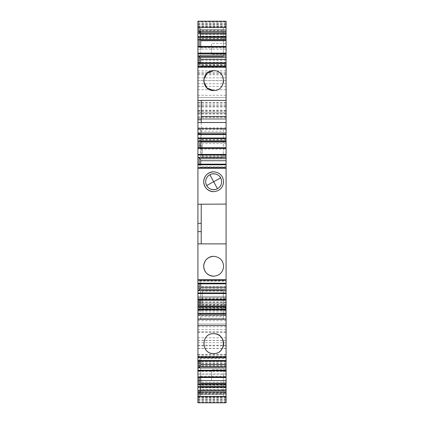 <?xml version="1.0" encoding="UTF-8"?>
<svg xmlns="http://www.w3.org/2000/svg" width="424" height="424" viewBox="0 0 424 424"><rect width="100%" height="100%" fill="white"/><g stroke="black" fill="none" stroke-linecap="round" stroke-linejoin="round"><path stroke-width="0.32" stroke-dasharray="2.12 1.59" d="M197.913 66.897L197.913 66.42L197.913 66.897L226.087 66.897L226.087 66.42L226.087 66.897M226.087 27.634L197.913 27.634L197.913 26.426L226.087 26.426L226.087 380.344L226.087 354.379L226.087 373.995L197.913 373.995L197.913 365.981L226.087 365.981M197.913 27.634L197.913 38.266L226.087 38.266M197.913 365.981L197.913 38.266M197.913 118.46L226.087 118.46L197.913 118.46M197.913 384.685L226.087 384.685L226.087 397.394L197.913 397.394L197.913 373.995M197.913 397.394L197.913 393.355L226.087 393.355L226.087 386.439L226.087 402.8M226.087 394.585L197.913 394.585L197.913 393.355M197.913 394.585L197.913 402.673L226.087 402.673M197.913 377.243L197.913 377.53L197.913 377.243L199.153 377.243L199.153 377.53M197.913 360.84L197.913 361.126L197.913 360.84L199.153 360.84L199.153 361.126M197.913 357.559L197.913 357.077L226.087 357.077L226.087 357.512L197.913 357.512L197.913 357.077M197.913 325.351L197.913 307.692L197.913 325.478L226.087 325.478L226.087 307.692L226.087 325.351M197.913 299.959L197.913 300.245L197.913 299.959L199.153 299.959L199.153 300.245M197.913 283.55L197.913 283.836L197.913 283.55L199.153 283.55L199.153 283.836M197.913 280.253L197.913 279.776L226.087 279.776L226.087 283.836L226.087 280.211L197.913 280.206L197.913 279.776M197.913 168.249L197.913 167.724M197.913 164.427L197.913 164.141L197.913 164.427L226.087 164.427L226.087 167.772L226.087 164.427M197.913 147.732L197.913 148.018L197.913 147.732M197.913 122.626L197.913 129.384L201.225 129.384L201.225 145.395L197.913 145.395L197.913 122.626L226.087 122.626L226.087 155.91L226.087 122.626M197.913 145.395L197.913 129.384M197.913 63.118L197.913 62.831L197.913 63.118L226.087 63.118L226.087 66.457L226.087 63.118M197.913 46.423L197.913 46.709L197.913 46.423M197.913 21.327L226.087 21.327L226.087 21.809L197.913 21.809L197.913 21.2M197.913 21.809L197.913 26.426M197.913 326.756L197.913 340.567L197.913 323.989L197.913 326.756L226.087 326.756L226.087 340.567L226.087 326.756M197.913 80.597L197.913 107.028L197.913 80.597L226.087 80.597L226.087 107.028L226.087 80.597M197.913 313.267L197.913 357.861L197.913 318.466L226.087 318.466L226.087 357.861L226.087 308.911L226.087 318.466L197.913 318.466L197.913 313.267L226.087 313.267M226.087 280.253L226.087 279.776M226.087 298.888L226.087 300.245L226.087 298.888L200.266 298.888L200.711 300.245M226.087 307.962L226.087 306.764L226.087 308.423L226.087 307.962L200.266 307.962L200.526 306.764M226.087 356.536L197.913 356.536M226.087 357.559L226.087 357.077M226.087 360.84L226.087 357.496L226.087 360.84L199.153 360.84L199.784 357.962L226.087 357.962M226.087 376.168L226.087 377.53L226.087 376.168L200.266 376.168L200.711 377.53M226.087 385.236L226.087 384.043L226.087 385.702L226.087 385.236L200.266 385.236L200.526 384.043M226.087 397.394L226.087 393.355M226.087 384.685L226.087 373.995M226.087 21.809L226.087 26.426M226.087 39.904L226.087 38.24L226.087 39.904M226.087 47.78L226.087 46.423L226.087 47.78L200.266 47.78L200.711 46.603L226.087 46.603M226.087 141.213L226.087 139.554L226.087 141.213M226.087 149.089L226.087 147.732L226.087 149.089L200.266 149.089L200.711 147.918L226.087 147.918M226.087 168.249L226.087 167.724M226.087 156.859L226.087 143.598L226.087 156.859L202.333 156.859L202.333 143.598L202.333 156.859M226.087 43.375L226.087 54.32L226.087 43.375L211.587 43.375L211.587 54.32L226.087 54.32M226.087 304.379L226.087 291.118L226.087 304.379L202.333 304.379L202.333 291.118L202.333 304.379M226.087 369.627L226.087 380.567L226.087 369.627L211.587 369.627L211.587 380.567L226.087 380.567M226.087 32.802L200.266 32.802L199.153 28.721L197.913 28.721M226.087 23.601L197.913 23.601M226.087 24.783L197.913 24.783M226.087 29.33L197.913 29.33M226.087 34.503L200.266 34.503L200.711 36.416L226.087 36.416M197.913 31.625L199.153 31.625L199.153 30.422L200.266 34.503M199.153 30.422L197.913 30.422M226.087 36.109L200.266 36.109L199.153 31.625L226.087 31.625M197.913 30.533L226.087 30.533M226.087 26.537L197.913 26.537M223.326 37.089L200.674 37.089L200.674 27.613L223.326 27.613L223.326 56.583L223.326 27.613M197.913 57.41L226.087 57.41M197.913 53.265L226.087 53.265M197.913 54.924L226.087 54.924L197.913 54.924M197.913 112.715L226.087 112.715L197.913 112.715M197.913 119.568L226.087 119.568L197.913 119.568M197.913 127.857L226.087 127.857M197.913 129.511L226.087 129.511M197.913 286.423L226.087 286.423M197.913 288.082L226.087 288.082M197.913 296.365L226.087 296.365L197.913 296.365M197.913 303.218L226.087 303.218L197.913 303.218M197.913 380.344L226.087 380.344L197.913 380.344M197.913 380.662L226.087 380.662L197.913 380.662M200.674 396.355L200.674 386.9L223.326 386.9L223.326 396.355L200.674 396.355L200.674 367.64L200.674 386.9M197.913 392.269L226.087 392.269M197.913 393.493L199.153 393.493L199.784 389.55L226.087 389.55M199.153 393.493L200.711 386.439L226.087 386.439M226.087 389.412L200.266 389.412M226.087 399.201L197.913 399.201M226.087 400.346L197.913 400.346M226.087 396.313L197.913 396.313M226.087 391.14L200.266 391.14L200.711 389.799L226.087 389.799M197.913 396.445L199.153 396.445L200.266 391.14M199.153 395.221L197.913 395.221M226.087 392.772L200.266 392.772L199.153 396.445L226.087 396.445M197.913 397.537L226.087 397.537M226.087 402.153L197.913 402.153M199.153 377.243L200.266 376.168M197.913 307.692L226.087 307.692M223.326 309.621L200.674 309.621L200.674 319.081L223.326 319.081L223.326 290.286L223.326 319.081M199.153 299.959L200.266 298.888M226.087 280.211L200.266 280.211L199.784 280.672L199.153 283.55L226.087 283.55M226.087 243.88L201.225 243.88L201.225 204.098L226.087 204.098M197.913 243.88L201.225 243.88M197.913 231.615L201.225 231.615M197.913 168.201L226.087 168.201M199.153 164.141L199.784 167.305L226.087 167.305M199.153 147.732L200.266 149.089M199.153 148.018L197.913 148.018M226.087 155.91L201.225 155.91L201.225 145.395M223.326 128.896L223.326 138.357L200.674 138.357L200.674 157.691L223.326 157.691L223.326 128.896L200.674 128.896L200.674 138.357M197.913 133.496L201.225 133.496M201.225 122.504L201.225 129.384M201.225 100.398L201.225 155.91M199.153 62.831L199.784 65.996L226.087 65.996L197.913 65.985M199.153 46.423L200.266 47.78M199.153 46.709L197.913 46.709M197.913 27.518L226.087 27.518M199.153 28.721L199.153 27.518L199.784 29.431L226.087 29.431M197.913 323.989L226.087 323.989L197.913 323.989M197.913 97.467L226.087 97.467L197.913 97.467M203.758 81.556L203.764 79.617M213.659 70.67A9.943 9.943 0 0 1 222.679 76.437M223.04 77.316A9.943 9.943 0 0 1 223.549 81.647M223.363 82.775A9.943 9.943 0 0 1 213.659 90.561M199.784 280.672L226.087 280.672M200.266 280.211L200.711 281.382L226.087 281.382M200.711 281.382L200.711 283.836M226.087 300.06L200.711 300.06M200.266 307.962L199.784 308.423L226.087 308.423M199.153 306.764L199.784 308.423M226.087 357.496L200.266 357.496L199.784 357.962M200.266 357.496L200.711 358.662L226.087 358.662M200.711 358.662L200.711 361.126M226.087 377.334L200.711 377.334M200.266 385.236L199.784 385.702L226.087 385.702M199.153 384.043L199.784 385.702M199.784 394.543L226.087 394.543M200.266 392.772L200.711 390.854L226.087 390.854M200.711 390.854L200.711 389.799M226.087 387.494L200.711 387.494M226.087 387.78L200.266 387.78L200.711 386.439M200.266 387.78L199.784 389.55M199.784 34.339L226.087 34.339M200.266 36.109L200.711 37.455L226.087 37.455M200.711 37.455L200.711 36.416M200.266 32.802L200.711 34.153L200.711 33.114L226.087 33.114M226.087 34.153L200.711 34.153M226.087 31.201L200.266 31.201L200.711 33.114M200.266 31.201L199.784 29.431M199.153 39.904L199.784 38.24L226.087 38.24M226.087 38.706L200.266 38.706L199.784 38.24M200.266 38.706L200.526 39.904M200.711 62.831L200.711 65.285L226.087 65.285M197.913 66.467L226.087 66.467L200.266 66.457L200.711 65.285M200.266 66.457L199.784 65.996M199.153 141.213L199.784 139.554L226.087 139.554M226.087 140.021L200.266 140.021L199.784 139.554M200.266 140.021L200.526 141.213M200.711 164.141L200.711 166.595L226.087 166.595M197.913 167.772L226.087 167.772L200.266 167.772L200.711 166.595M200.266 167.772L199.784 167.305M226.087 143.598L202.333 143.598M211.587 54.32L211.587 43.375M226.087 291.118L202.333 291.118M211.587 380.567L211.587 369.627M223.326 30.12L200.674 30.12L200.674 56.583L200.674 37.089M200.674 56.583L223.326 56.583L200.674 56.583M200.674 30.12L200.674 27.613M200.674 394.103L223.326 394.103L223.326 396.355M223.326 394.103L223.326 367.64L200.674 367.64L223.326 367.64L223.326 386.9M220.114 351.173A9.943 9.943 0 0 1 213.659 353.552M200.674 319.081L200.674 290.286L223.326 290.286L200.674 290.286L200.674 309.621M200.674 316.755L223.326 316.755M213.659 256.308A9.943 9.943 0 0 1 223.602 266.198M223.602 266.314A9.943 9.943 0 0 1 213.659 276.199M213.659 171.778A9.943 9.943 0 0 1 223.602 181.663M223.602 181.785A9.943 9.943 0 0 1 213.659 191.669M200.674 128.896L200.674 157.691L223.326 157.691L223.326 138.357M200.674 131.223L223.326 131.223M221.614 181.721C222.102 171.46 205.216 171.46 205.704 181.721C205.216 191.987 222.102 191.987 221.614 181.721M226.087 23.877L197.913 23.877M226.087 25.127L197.913 25.127M226.087 26.781L197.913 26.781M197.913 49.147L226.087 49.147M197.913 62.386L226.087 62.386M197.913 64.983L226.087 64.983M197.913 74.772L226.087 74.772M197.913 72.658L226.087 72.658M197.913 64.676L226.087 64.676M197.913 63.208L226.087 63.208M197.913 60.537L226.087 60.537M197.913 59.069L226.087 59.069M197.913 63.505L226.087 63.505M197.913 102.491L226.087 102.491M197.913 110.192L226.087 110.192M197.913 117.66L226.087 117.66M197.913 113.515L226.087 113.515M197.913 111.295L226.087 111.295M197.913 114.04L226.087 114.04M197.913 116.807L226.087 116.807M197.913 122.329L226.087 122.329M197.913 293.604L226.087 293.604M197.913 299.127L226.087 299.127M197.913 301.893L226.087 301.893M197.913 304.639L226.087 304.639M197.913 302.418L226.087 302.418M197.913 298.162L226.087 298.162M197.913 297.468L226.087 297.468L197.913 297.463M197.913 305.741L226.087 305.741M197.913 313.214L226.087 313.214M197.913 371.419L226.087 371.419M197.913 374.132L226.087 374.132M197.913 366.797L226.087 366.797M197.913 365.117L226.087 365.117M197.913 363.061L226.087 363.061M197.913 361.762L226.087 361.762M197.913 356.393L226.087 356.393M197.913 354.416L226.087 354.416M197.913 363.368L226.087 363.368M197.913 382.077L226.087 382.077M226.087 397.108L197.913 397.108M226.087 398.788L197.913 398.788M226.087 400.06L197.913 400.06M226.087 401.74L197.913 401.74M226.087 22.223L197.913 22.223M197.913 337.806L226.087 337.806M197.913 340.467L226.087 340.467M197.913 331.69L226.087 331.69M197.913 86.496L226.087 86.496M197.913 89.724L226.087 89.724M197.913 95.246L226.087 95.246M197.913 100.228L226.087 100.228M197.913 102.698L226.087 102.698M197.913 105.428L226.087 105.428M197.913 106.265L226.087 106.265M197.913 104.034L226.087 104.034M197.913 83.772L226.087 83.772M197.913 80.666L226.087 80.666M197.913 70.877L226.087 70.877M197.913 73.612L226.087 73.612M197.913 77.852L226.087 77.852M197.913 345.841L226.087 345.841M197.913 342.703L226.087 342.703M197.913 348.507L226.087 348.507M197.913 355.1L226.087 355.1M197.913 357.792L226.087 357.792M197.913 348.364L226.087 348.364M197.913 345.226L226.087 345.226M197.913 311.884L226.087 311.884M197.913 309.647L226.087 309.647M197.913 310.543L226.087 310.543M197.913 315.705L226.087 315.705M197.913 320.719L226.087 320.719M197.913 329.602L226.087 329.602M197.913 332.421L226.087 332.421M197.913 74.815L226.087 74.815M197.913 110.855L226.087 110.855M197.913 305.079L226.087 305.079M197.913 354.379L226.087 354.379M197.913 384.764L226.087 384.764M197.913 340.567L226.087 340.567M197.913 107.028L226.087 107.028M197.913 70.845L226.087 70.845M197.913 357.861L226.087 357.861M197.913 308.911L226.087 308.911"/><path stroke-width="0.64" d="M226.087 100.398L197.913 100.398L197.913 122.504L226.087 122.504L226.087 67.273L197.913 67.273L197.913 62.831L226.087 62.831L226.087 46.423L197.913 46.423L197.913 62.831M226.087 67.273L226.087 62.831M197.913 396.657L197.913 402.8L226.087 402.8L226.087 392.847L197.913 392.847L197.913 396.657L226.087 396.657M197.913 392.81L197.913 390.684L226.087 390.684L226.087 392.81L197.913 392.847M197.913 390.684L197.913 384.335L226.087 384.335L226.087 357.559L197.913 357.559L197.913 384.335M197.913 356.536L197.913 357.559M226.087 314.963L197.913 314.963L197.913 356.558L226.087 356.558L226.087 280.253L197.913 280.253L197.913 307.05L226.087 307.05M197.913 314.963L197.913 307.05M226.087 167.772L226.087 280.206L226.087 279.729L197.913 279.729L197.913 280.206L197.913 231.615L201.225 231.615L201.225 243.88M226.087 168.249L197.913 168.249L197.913 231.615M197.913 168.249L197.913 167.772M226.087 164.141L226.087 167.724L197.913 167.724L197.913 164.141L226.087 164.141L226.087 147.732L197.913 147.732L197.913 164.141M197.913 141.213L226.087 141.213L226.087 138.616L197.913 138.616L197.913 147.732M197.913 138.616L197.913 134.583L226.087 134.583L226.087 133.014L197.913 133.014L197.913 134.583M197.913 122.504L197.913 133.014M197.913 119.78L201.225 119.78L201.225 100.398L197.913 100.398L197.913 67.273M197.913 39.904L226.087 39.904L226.087 37.307L197.913 37.307L197.913 46.423M197.913 37.307L197.913 33.268L226.087 33.268L226.087 21.2L197.913 21.2L197.913 27.343L226.087 27.343M226.087 32.839L197.913 32.839L197.913 33.268M197.913 32.839L197.913 27.343M213.659 70.67C226.543 70.246 226.543 90.985 213.659 90.561C200.775 90.985 200.769 70.246 213.659 70.67L206.992 73.241L203.764 79.617M226.087 356.536L226.087 357.559M226.087 390.684L226.087 384.335M226.087 37.307L226.087 33.268M226.087 39.904L226.087 46.423M226.087 122.504L226.087 133.014M226.087 138.616L226.087 134.583M226.087 141.213L226.087 147.732M197.913 384.043L226.087 384.043M199.153 377.53L199.153 384.043M226.087 377.53L197.913 377.53M226.087 367.931L197.913 367.931M226.087 366.564L200.266 366.564L200.711 364.534L226.087 364.534M199.153 361.126L199.153 367.64L200.266 366.564M199.153 367.64L197.913 367.64M197.913 361.126L226.087 361.126M213.659 353.552C200.775 353.976 200.769 333.238 213.659 333.661C226.543 333.238 226.543 353.976 213.659 353.552C200.828 354.162 200.828 333.052 213.659 333.661A9.943 9.943 0 0 1 220.114 351.173M197.913 313.4L226.087 313.4M197.913 306.764L226.087 306.764M199.153 300.245L199.153 306.764M226.087 300.245L197.913 300.245M226.087 290.641L197.913 290.641M226.087 289.279L200.266 289.279L200.711 287.249L226.087 287.249M199.153 283.836L199.153 290.355L200.266 289.279M199.153 290.355L197.913 290.355M197.913 283.836L226.087 283.836M226.087 243.88L197.913 243.88M213.659 276.199C219.775 275.536 223.088 272.219 223.602 266.256C223.088 260.288 219.775 256.976 213.659 256.308C207.543 256.976 204.225 260.288 203.711 266.256C204.225 272.219 207.543 275.536 213.659 276.199A9.943 9.943 0 0 1 203.711 266.256A9.943 9.943 0 0 1 213.659 256.308M197.913 204.209L201.225 204.209L201.225 231.615M201.225 204.209L226.087 204.098M223.602 181.721C223.088 187.689 219.775 191.001 213.659 191.669C207.543 191.001 204.225 187.689 203.711 181.721C204.225 175.759 207.543 172.441 213.659 171.778C219.775 172.441 223.088 175.759 223.602 181.721M197.913 157.622L199.153 157.622L199.153 164.141M226.087 157.336L197.913 157.336M199.153 157.622L200.266 158.698L200.711 160.728L200.711 164.141M226.087 158.698L200.266 158.698M199.153 141.213L199.153 147.732M197.913 140.927L226.087 140.927M201.225 119.78L201.225 122.504M226.087 116.462L201.225 116.462M197.913 56.312L199.153 56.312L199.153 62.831M226.087 56.026L197.913 56.026M199.153 56.312L200.266 57.383L200.711 59.413L200.711 62.831M226.087 57.383L200.266 57.383M199.153 39.904L199.153 46.423M197.913 39.617L226.087 39.617M226.087 31.402L197.913 31.402M213.659 90.561L206.965 87.969L203.758 81.556M222.679 76.437A9.943 9.943 0 0 1 223.04 77.316M223.549 81.647A9.943 9.943 0 0 1 223.363 82.775M200.711 283.836L200.711 287.249M200.711 300.245L200.711 305.932L226.087 305.932M200.526 306.764L200.711 305.932M200.711 361.126L200.711 364.534M200.711 377.53L200.711 383.201L226.087 383.201M200.526 384.043L200.711 383.201M200.526 39.904L200.711 40.736L226.087 40.736M200.711 40.736L200.711 46.423M226.087 59.413L200.711 59.413M200.526 141.213L200.711 142.051L226.087 142.051M200.711 142.051L200.711 147.732M226.087 160.728L200.711 160.728M213.659 191.669A9.943 9.943 0 0 1 203.711 181.721A9.943 9.943 0 0 1 213.659 171.778M209.843 174.741A7.955 7.955 0 0 0 206.674 185.537A7.955 7.955 0 0 0 221.614 181.721A7.955 7.955 0 0 0 209.843 174.741L213.659 181.721L206.674 185.537M197.913 63.468L226.087 63.468M226.087 391.119L197.913 391.119M226.087 387.26L197.913 387.26M226.087 386.651L197.913 386.651M226.087 377.318L197.913 377.318M226.087 376.909L197.913 376.909M226.087 370.857L197.913 370.857M226.087 370.247L197.913 370.247M226.087 360.914L197.913 360.914M226.087 360.506L197.913 360.506M197.913 319.336L226.087 319.336M226.087 313.829L197.913 313.829M226.087 309.971L197.913 309.971M226.087 309.361L197.913 309.361M226.087 300.022L197.913 300.022M226.087 299.614L197.913 299.614M226.087 293.562L197.913 293.562M226.087 292.952L197.913 292.952M226.087 283.614L197.913 283.614M226.087 283.206L197.913 283.206M197.913 223.326L201.225 223.326M226.087 164.772L197.913 164.772M226.087 164.364L197.913 164.364M226.087 155.025L197.913 155.025M226.087 154.421L197.913 154.421M226.087 148.363L197.913 148.363M226.087 147.955L197.913 147.955M226.087 138.007L197.913 138.007M226.087 134.154L197.913 134.154M197.913 128.642L226.087 128.642M226.087 63.054L197.913 63.054M226.087 53.715L197.913 53.715M226.087 53.111L197.913 53.111M226.087 47.053L197.913 47.053M226.087 46.645L197.913 46.645M226.087 36.697L197.913 36.697M217.47 188.707L213.659 181.721L220.639 177.91A7.955 7.955 0 0 1 217.47 188.707M226.087 66.42L197.913 66.42M197.913 325.478L226.087 325.478"/></g></svg>
